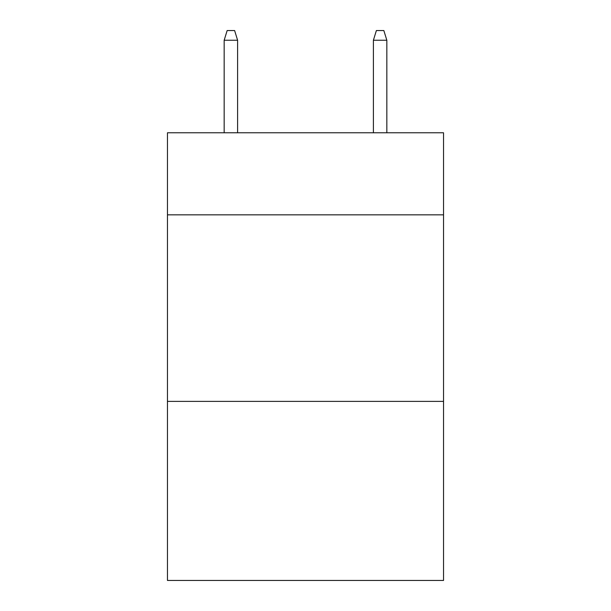 <?xml version="1.0" encoding="UTF-8"?>
<svg xmlns="http://www.w3.org/2000/svg" width="611" height="611" viewBox="0 0 611 611"><rect width="100%" height="100%" fill="white"/><g stroke="black" fill="none" stroke-linecap="round" stroke-linejoin="round"><path stroke-width="0.92" d="M443.533 214.843L443.533 132.77L167.467 132.77L167.467 214.843L443.533 214.843L443.533 580.45L167.467 580.45L167.467 214.843M443.533 401.381L167.467 401.381M237.603 132.77L237.603 40.25L224.168 40.25L224.168 132.77M224.168 40.25L227.155 30.55L234.616 30.55L237.603 40.25M373.397 40.25L376.384 30.55L383.845 30.55L386.832 40.25L373.397 40.25L373.397 132.77M386.832 40.25L386.832 132.77"/></g></svg>
